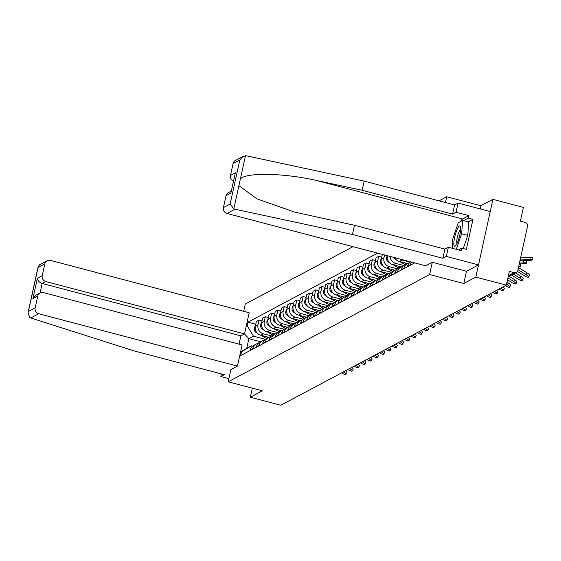 <?xml version="1.0" encoding="UTF-8"?>
<svg xmlns="http://www.w3.org/2000/svg" width="561" height="561" viewBox="0 0 561 561"><rect width="100%" height="100%" fill="white"/><g stroke="black" fill="none" stroke-linecap="round" stroke-linejoin="round"><path stroke-width="0.84" d="M466.479 271.286L463.793 283.522L475.819 277.113L492.916 199.358L480.889 205.761L446.717 196.764L439.053 200.845M353.023 246.665L245.283 304.041L243.684 311.299M492.916 199.358L523.406 207.388L520.384 221.153L525.131 222.401A3.24 3.114 62 0 1 527.515 226.321L517.838 270.332A3.24 3.114 62 0 1 516.295 272.387L508.168 276.713M252.317 388.156L250.325 397.209L280.823 405.245L506.31 285.149L475.819 277.113M463.793 283.522L429.621 274.518L228.187 381.803L262.359 390.807L250.325 397.209M508.399 275.668L514.086 272.632L509.339 271.384L506.31 285.149M514.086 272.632A3.24 3.114 62 0 0 516.295 272.387M413.871 262.695A7.454 7.153 62 0 0 413.808 262.969L413.702 263.432M410.07 265.367L410.175 264.904A7.454 7.153 -118 0 1 411.493 262.064M410.638 261.84A7.454 7.153 62 0 0 407.51 266.321L407.405 266.784M403.773 268.719L403.878 268.256A7.454 7.153 -118 0 1 409.383 262.843M407.419 263.537L404.754 264.953A7.454 7.153 62 0 0 401.213 269.68L401.108 270.136M397.476 272.071L397.581 271.615A7.454 7.153 -118 0 1 403.086 266.202M401.122 266.889L398.457 268.305A7.454 7.153 62 0 0 394.916 273.032L394.811 273.495M410.154 262.169L402.02 260.031A7.454 7.153 -118 0 1 399.705 258.958M391.178 275.43L391.283 274.967A7.454 7.153 -118 0 1 396.788 269.553M394.593 257.611A7.454 7.153 62 0 0 399.355 261.447L407.37 263.558M394.825 270.241L392.16 271.664A7.454 7.153 62 0 0 388.619 276.384L388.514 276.846M403.857 265.521L395.722 263.382A7.454 7.153 -118 0 1 390.091 256.426M384.881 278.782L384.986 278.319A7.454 7.153 -118 0 1 390.491 272.905M389.551 262.716L388.577 262.155A4.053 3.885 -118 0 1 387.588 255.781L387.588 255.788A7.454 7.153 62 0 0 393.058 264.799L401.073 266.91M388.528 273.593L385.863 275.016A7.454 7.153 62 0 0 382.322 279.743L382.216 280.198M397.56 268.88L389.425 266.734A7.454 7.153 -118 0 1 383.948 257.723L384.558 254.967M378.584 282.134L378.689 281.671A7.454 7.153 -118 0 1 384.194 276.257M382.35 254.385L381.291 259.147A7.454 7.153 62 0 0 386.76 268.151L394.776 270.269M382.23 276.952L379.566 278.368A7.454 7.153 62 0 0 376.024 283.095L375.919 283.55M391.262 272.232L383.128 270.086A7.454 7.153 -118 0 1 377.651 261.075L378.696 256.335L376.031 257.751L374.986 262.499A7.454 7.153 62 0 0 380.463 271.51L388.478 273.621M372.287 285.486L372.392 285.03A7.454 7.153 -118 0 1 377.897 279.616M381.732 257.134L378.696 256.335M375.933 280.304L373.268 281.72A7.454 7.153 62 0 0 369.727 286.447L369.622 286.909M384.965 275.584L376.831 273.445A7.454 7.153 -118 0 1 371.354 264.434L372.399 259.687L369.734 261.11L368.689 265.851A7.454 7.153 62 0 0 374.166 274.862L382.181 276.973M365.989 288.845L366.095 288.382A7.454 7.153 -118 0 1 371.599 282.968M375.428 260.486L372.399 259.687M369.636 283.656L366.971 285.079A7.454 7.153 62 0 0 363.43 289.799L363.325 290.261M378.668 278.943L370.533 276.797A7.454 7.153 -118 0 1 365.057 267.786L366.102 263.046L363.437 264.462L362.392 269.203A7.454 7.153 62 0 0 367.869 278.214L375.884 280.325M359.692 292.197L359.79 291.734A7.454 7.153 -118 0 1 365.302 286.32M369.131 263.845L366.102 263.046M363.339 287.015L360.674 288.431A7.454 7.153 62 0 0 357.133 293.158L357.027 293.613M372.371 282.295L364.236 280.149A7.454 7.153 -118 0 1 358.76 271.138L359.804 266.398L357.14 267.814L356.095 272.562A7.454 7.153 62 0 0 361.572 281.573L369.587 283.684M353.395 295.549L353.493 295.093A7.454 7.153 -118 0 1 359.005 289.679M362.834 267.197L359.804 266.398M357.041 290.367L354.377 291.783A7.454 7.153 62 0 0 350.835 296.51L350.73 296.972M366.074 285.647L357.939 283.508A7.454 7.153 -118 0 1 352.462 274.497L353.507 269.75L350.842 271.173L349.798 275.914A7.454 7.153 62 0 0 355.274 284.925L363.29 287.036M347.098 298.908L347.196 298.445A7.454 7.153 -118 0 1 352.708 293.031M356.537 270.549L353.507 269.75M350.744 293.719L348.079 295.135A7.454 7.153 62 0 0 344.538 299.862L344.433 300.324M359.776 288.999L351.642 286.86A7.454 7.153 -118 0 1 346.165 277.849L347.21 273.102L344.545 274.525L343.5 279.266A7.454 7.153 62 0 0 348.977 288.277L356.992 290.388M340.8 302.26L340.899 301.797A7.454 7.153 -118 0 1 346.41 296.383M350.239 273.901L347.21 273.102M344.447 297.071L341.782 298.494A7.454 7.153 62 0 0 338.241 303.213L338.136 303.676M353.479 292.358L345.345 290.212A7.454 7.153 -118 0 1 339.868 281.201L340.913 276.461L338.248 277.877L337.203 282.618A7.454 7.153 62 0 0 342.68 291.629L350.695 293.747M334.503 305.612L334.601 305.149A7.454 7.153 -118 0 1 340.113 299.735M343.942 277.26L340.913 276.461M338.15 300.43L335.485 301.846A7.454 7.153 62 0 0 331.937 306.572L331.839 307.028M347.182 295.71L339.047 293.564A7.454 7.153 -118 0 1 333.571 284.553L334.615 279.813L331.951 281.229L330.906 285.977A7.454 7.153 62 0 0 336.383 294.988L344.398 297.099M328.206 308.964L328.304 308.508A7.454 7.153 -118 0 1 333.816 303.094M337.645 280.612L334.615 279.813M331.853 303.781L329.188 305.198A7.454 7.153 62 0 0 325.639 309.924L325.541 310.387M340.885 299.062L332.75 296.923A7.454 7.153 -118 0 1 327.273 287.912L328.318 283.165L325.653 284.588L324.609 289.329A7.454 7.153 62 0 0 330.085 298.34L338.101 300.451M321.909 312.323L322.007 311.86A7.454 7.153 -118 0 1 327.519 306.446M331.348 283.964L328.318 283.165M325.555 307.133L322.891 308.557A7.454 7.153 62 0 0 319.342 313.276L319.244 313.739M334.587 302.414L326.453 300.275A7.454 7.153 -118 0 1 320.976 291.264L322.021 286.524L319.356 287.94L318.311 292.681A7.454 7.153 62 0 0 323.788 301.692L331.803 303.803M315.612 315.675L315.71 315.212A7.454 7.153 -118 0 1 321.222 309.798M325.05 287.316L322.021 286.524M319.258 310.492L316.593 311.909A7.454 7.153 62 0 0 313.045 316.635L312.947 317.091M328.29 305.773L320.156 303.627A7.454 7.153 -118 0 1 314.679 294.616L315.724 289.876L313.059 291.292L312.014 296.04A7.454 7.153 62 0 0 317.491 305.051L325.506 307.162M309.314 319.027L309.413 318.571A7.454 7.153 -118 0 1 314.924 313.157M318.753 290.675L315.724 289.876M312.961 313.844L310.296 315.261A7.454 7.153 62 0 0 306.748 319.987L306.65 320.45M321.993 309.125L313.858 306.979A7.454 7.153 -118 0 1 308.382 297.975L309.427 293.228L306.762 294.644L305.717 299.392A7.454 7.153 62 0 0 311.194 308.403L319.209 310.514M303.017 322.379L303.115 321.923A7.454 7.153 -118 0 1 308.627 316.509M312.456 294.027L309.427 293.228M306.664 317.196L303.999 318.613A7.454 7.153 62 0 0 300.451 323.339L300.352 323.802M315.696 312.477L307.561 310.338A7.454 7.153 -118 0 1 302.084 301.327L303.129 296.58L300.465 298.003L299.42 302.744A7.454 7.153 62 0 0 304.896 311.755L312.912 313.865M296.72 325.738L296.818 325.275A7.454 7.153 -118 0 1 302.33 319.861M306.159 297.379L303.129 296.58M300.366 320.548L297.702 321.972A7.454 7.153 62 0 0 294.153 326.691L294.055 327.154M309.399 315.836L301.264 313.69A7.454 7.153 -118 0 1 295.787 304.679L296.832 299.939L294.167 301.355L293.123 306.096A7.454 7.153 62 0 0 298.599 315.107L306.615 317.224M290.423 329.09L290.521 328.627A7.454 7.153 -118 0 1 296.033 323.213M299.862 300.738L296.832 299.939M294.069 323.907L291.404 325.324A7.454 7.153 62 0 0 287.856 330.05L287.758 330.506M303.101 319.188L294.967 317.042A7.454 7.153 -118 0 1 289.49 308.031L290.535 303.291L287.87 304.707L286.825 309.455A7.454 7.153 62 0 0 292.302 318.466L300.317 320.576M284.125 332.442L284.224 331.986A7.454 7.153 -118 0 1 289.735 326.572M293.564 304.09L290.535 303.291M287.772 327.259L285.107 328.676A7.454 7.153 62 0 0 281.559 333.402L281.461 333.865M296.804 322.54L288.67 320.401A7.454 7.153 -118 0 1 283.193 311.39L284.238 306.643L281.573 308.066L280.528 312.807A7.454 7.153 62 0 0 286.005 321.818L294.02 323.928M277.828 335.801L277.926 335.338A7.454 7.153 -118 0 1 283.438 329.924M287.267 307.442L284.238 306.643M281.475 330.611L278.81 332.035A7.454 7.153 62 0 0 275.262 336.754L275.163 337.217M290.507 325.892L282.372 323.753A7.454 7.153 -118 0 1 276.896 314.742L277.94 310.002L275.276 311.418L274.231 316.159A7.454 7.153 62 0 0 279.708 325.17L287.723 327.28M271.531 339.153L271.629 338.69A7.454 7.153 -118 0 1 277.141 333.276M280.97 310.794L277.94 310.002M275.178 333.963L272.513 335.387A7.454 7.153 62 0 0 268.964 340.113L268.866 340.569M284.21 329.251L276.075 327.105A7.454 7.153 -118 0 1 270.598 318.094L271.643 313.354L268.978 314.77L267.934 319.518A7.454 7.153 62 0 0 273.41 328.529L281.426 330.639M265.234 342.505L265.332 342.049A7.454 7.153 -118 0 1 270.844 336.628M274.673 314.153L271.643 313.354M268.88 337.322L266.216 338.739A7.454 7.153 62 0 0 262.667 343.465L262.569 343.928M277.912 332.603L269.778 330.457A7.454 7.153 -118 0 1 264.301 321.453L265.346 316.706L262.681 318.122L261.636 322.87A7.454 7.153 62 0 0 267.113 331.881L275.128 333.991M258.937 345.857L259.035 345.401A7.454 7.153 -118 0 1 264.547 339.987M268.375 317.505L265.346 316.706M262.576 340.674L259.918 342.091A7.454 7.153 62 0 0 256.37 346.817L256.272 347.28M271.615 335.955L263.481 333.816A7.454 7.153 -118 0 1 258.004 324.805L259.049 320.058L256.384 321.481L255.339 326.221A7.454 7.153 62 0 0 260.816 335.233L268.831 337.343M252.639 349.215L252.738 348.753A7.454 7.153 -118 0 1 258.249 343.339M262.078 320.857L259.049 320.058M256.279 344.026L253.621 345.45A7.454 7.153 62 0 0 250.073 350.169L249.975 350.632M260.556 341.754L248.867 338.669L246.742 348.311L251.384 345.842L241.454 351.943L240.648 355.597L414.684 262.906M241.454 351.943L240.445 352.483M246.188 326.355L247.198 325.815L253.509 336.2L248.867 338.669L244.512 333.907L45.792 281.538L42.159 283.473C39.375 282.492 37.783 280.745 37.377 278.242L42.222 275.661A4.86 4.663 62 0 0 45.792 281.538M377.602 253.137L247.997 322.161L247.198 325.815M230.873 369.594L228.187 381.803M446.717 196.764L445.448 202.528M432.307 262.31L429.621 274.518M480.889 205.761L480.195 208.916M265.318 339.314L253.509 336.2M251.384 345.842L252.555 346.151M255.781 324.216L247.997 322.161M246.742 348.311L240.543 352.035M517.389 271.398L524.332 275.724A3.731 0.898 -150.2 0 0 528.497 277.085A3.731 0.898 -150.2 0 0 526.19 274.736L527.207 272.962A3.731 0.898 29.8 0 1 529.514 275.311L528.497 277.085M517.992 269.631A10.049 9.642 -118 0 1 518.238 269.785L526.19 274.736M527.207 272.962L519.255 268.011A12.16 11.662 62 0 0 518.448 267.548M520.573 257.878A10.049 9.642 62 0 0 520.86 257.871L529.998 257.422A3.731 0.435 -4.6 0 1 532.782 257.618L532.95 259.701A3.731 0.435 175.4 0 0 530.159 259.505L521.029 259.96A12.16 11.662 -118 0 1 520.117 259.967M519.907 260.907L528.308 260.493A3.731 0.435 175.4 0 0 532.95 259.701M511.443 274.974L518.034 279.076A3.731 0.898 -150.2 0 0 522.2 280.437A3.731 0.898 -150.2 0 0 519.893 278.088L520.91 276.314A3.731 0.898 29.8 0 1 523.217 278.663L522.2 280.437M513.301 273.985L519.893 278.088M520.91 276.314L515.384 272.87M507.495 279.785L511.737 282.428A3.731 0.898 -150.2 0 0 515.903 283.789A3.731 0.898 -150.2 0 0 513.596 281.44L514.612 279.666A3.731 0.898 29.8 0 1 516.919 282.015L515.903 283.789M507.908 277.898L513.596 281.44M514.612 279.666L509.086 276.229M460.427 221.56A18.24 3.85 104.8 0 1 462.65 218.986L468.912 215.655L456.037 212.261L452.566 214.113L362.161 190.291L364.18 181.119L246.686 155.874L243.032 156.428L239.813 159.99L233.095 163.574A4.86 4.663 -118 0 1 235.403 160.488L243.032 156.428M362.161 190.291L316.516 180.488C284.196 173.033 246.321 172.248 240.396 178.903L238.902 185.677L256.924 198.853L294.623 212.086L354.468 225.284L444.873 249.105L448.344 247.254L461.212 250.641L461.759 248.158L466.359 249.365L472.958 219.351L468.365 218.138L463.667 220.641M456.037 212.261L458.057 203.089L490.23 211.56L478.505 264.904L466.514 271.293L432.349 262.289L425.729 265.816L226.988 213.46A4.86 4.663 -118 0 1 223.418 207.584L226.02 195.761A4.86 4.663 -118 0 1 228.327 192.682L231.188 191.154M452.566 214.113L454.585 204.933L458.057 203.089M364.18 181.119L454.585 204.933M223.418 207.584L230.143 204.001L233.818 208.825L234.961 209.218L352.448 234.463L442.853 258.277L446.325 256.426L448.344 247.254M446.325 256.426L478.505 264.904M468.912 215.655L468.365 218.138M442.853 258.277L444.873 249.105M352.448 234.463L354.468 225.284M233.411 181.042A4.86 4.663 -118 0 1 230.494 175.39L233.095 163.574M458.456 249.918L461.759 248.158M472.958 219.351L468.26 221.854M230.494 175.39L235.34 172.809L230.859 193.18L226.02 195.761M30.75 317.975L29.747 317.512L28.05 312.603L28.422 311.439L35.147 307.856A4.86 4.663 62 0 0 38.716 313.732L30.75 317.975L133.904 350.856L224.302 374.678L220.831 376.522L228.881 378.647M221.406 373.914L220.831 376.522M239.07 344.138L240.893 335.836L244.526 333.9L249.182 312.75L50.441 260.388A4.86 4.663 62 0 0 44.824 263.845L42.222 275.661M230.866 369.622L237.45 366.088L242.1 344.938L43.365 292.583A4.86 4.663 62 0 0 37.741 296.04L35.147 307.856M237.45 366.088L38.716 313.732M240.893 335.836L42.159 283.473L40.076 292.94M37.741 296.04L32.896 298.62L36.114 295.051L40.055 292.954M44.824 263.845L38.099 267.422L38.169 266.587L39.508 264.827L47.131 260.767M459.894 234.68A10.54 2.223 -75.2 0 0 460.567 226.84A10.54 2.223 -75.2 0 0 457.972 227.857A10.54 2.223 -75.2 0 0 454.648 237.471A10.54 2.223 -75.2 0 0 455.588 245.739A10.54 2.223 -75.2 0 0 459.894 234.68M460.672 229.603A7.216 1.522 -75.2 0 0 457.292 237.513A7.216 1.522 -75.2 0 0 457.04 243.383M452.166 248.257L452.916 238.397L458.288 222.696L462.65 220.375L468.779 221.988L467.762 235.368L463.246 248.544M462.65 220.375L461.633 233.755L456.289 249.35M467.762 235.368L461.633 233.755M519.9 260.963L523.693 260.774A3.731 0.435 -4.6 0 1 526.484 260.97L526.653 263.06A3.731 0.435 175.4 0 0 523.862 262.864L519.43 263.081M519.234 263.986L522.01 263.852A3.731 0.435 175.4 0 0 526.653 263.06M519.206 264.112A3.731 0.435 -4.6 0 1 520.187 264.322L520.356 266.412A3.731 0.435 175.4 0 0 518.75 266.187M518.588 266.924A3.731 0.435 175.4 0 0 520.356 266.412M505.293 285.689L505.44 285.787A3.731 0.898 -150.2 0 0 509.605 287.141A3.731 0.898 -150.2 0 0 507.298 284.799L508.315 283.025A3.731 0.898 29.8 0 1 510.622 285.367L509.605 287.141M506.499 284.301L507.298 284.799M508.315 283.025L506.962 282.183M498.995 289.048L499.143 289.139A3.731 0.898 -150.2 0 0 503.308 290.5A3.731 0.898 -150.2 0 0 501.001 288.151L501.141 287.905M502.894 286.966A3.731 0.898 29.8 0 1 504.325 288.726L503.308 290.5M492.698 292.4L492.846 292.491A3.731 0.898 -150.2 0 0 497.011 293.852A3.731 0.898 -150.2 0 0 494.704 291.503L494.844 291.257M496.597 290.325A3.731 0.898 29.8 0 1 498.021 292.078L497.011 293.852M406.627 263.958L404.733 262.864M405.175 264.729L399.565 261.503M395.849 259.364L394.874 258.803A4.053 3.885 -118 0 1 393.352 257.289M400.33 267.309L398.436 266.216M398.878 268.081L393.268 264.855M394.032 270.661L392.139 269.568M392.581 271.433L386.971 268.207M383.254 266.068L382.279 265.507A4.053 3.885 -118 0 1 381.291 259.133L383.948 257.723M387.735 274.013L385.842 272.927M386.284 274.792L380.674 271.566M376.957 269.427L375.982 268.859A4.053 3.885 -118 0 1 374.993 262.485M381.438 277.372L379.538 276.278M379.986 278.144L374.376 274.918M370.66 272.779L369.685 272.218A4.053 3.885 -118 0 1 368.696 265.844L371.354 264.434M375.141 280.724L373.24 279.63M373.689 281.496L368.079 278.27M364.362 276.131L363.388 275.57A4.053 3.885 -118 0 1 362.399 269.196L365.057 267.786M368.843 284.076L366.943 282.982M367.392 284.855L361.782 281.622M358.065 279.483L357.091 278.922A4.053 3.885 -118 0 1 356.102 272.548M362.546 287.435L360.646 286.341M361.095 288.207L355.485 284.981M351.768 282.842L350.793 282.281A4.053 3.885 -118 0 1 349.805 275.9M356.249 290.787L354.349 289.693M354.797 291.559L349.187 288.333M345.471 286.194L344.496 285.633A4.053 3.885 -118 0 1 343.507 279.259L346.165 277.849M349.952 294.139L348.051 293.045M348.5 294.911L342.89 291.685M339.174 289.546L338.199 288.985A4.053 3.885 -118 0 1 337.21 282.611L339.868 281.201M343.655 297.491L341.754 296.404M342.203 298.27L336.593 295.044M332.876 292.905L331.902 292.337A4.053 3.885 -118 0 1 330.913 285.963L333.571 284.553M337.357 300.85L335.457 299.756M335.906 301.622L330.296 298.396M326.579 296.257L325.604 295.696A4.053 3.885 -118 0 1 324.616 289.315M331.06 304.202L329.16 303.108M329.609 304.974L323.999 301.748M320.282 299.609L319.307 299.048A4.053 3.885 -118 0 1 318.318 292.674M324.763 307.554L322.863 306.46M323.311 308.333L317.701 305.1M313.985 302.961L313.01 302.4A4.053 3.885 -118 0 1 312.021 296.026L314.679 294.616M318.466 310.906L316.565 309.819M317.014 311.685L311.404 308.459M307.687 306.32L306.713 305.759A4.053 3.885 -118 0 1 305.724 299.378M486.401 295.752L486.548 295.843A3.731 0.898 -150.2 0 0 490.714 297.204A3.731 0.898 -150.2 0 0 488.407 294.855L488.547 294.609M490.3 293.676A3.731 0.898 29.8 0 1 491.724 295.43L490.714 297.204M480.104 299.111L480.251 299.202A3.731 0.898 -150.2 0 0 484.409 300.563A3.731 0.898 -150.2 0 0 482.109 298.214L482.25 297.961M484.003 297.028A3.731 0.898 29.8 0 1 485.426 298.789L484.409 300.563M473.807 302.463L473.954 302.554A3.731 0.898 -150.2 0 0 478.112 303.915A3.731 0.898 -150.2 0 0 475.812 301.566L475.952 301.32M477.706 300.387A3.731 0.898 29.8 0 1 479.129 302.141L478.112 303.915M467.502 305.815L467.657 305.906A3.731 0.898 -150.2 0 0 471.815 307.267A3.731 0.898 -150.2 0 0 469.515 304.918L469.655 304.672M471.408 303.739A3.731 0.898 29.8 0 1 472.832 305.493L471.815 307.267M461.205 309.167L461.359 309.265A3.731 0.898 -150.2 0 0 465.518 310.619A3.731 0.898 -150.2 0 0 463.218 308.277L463.358 308.024M465.111 307.091A3.731 0.898 29.8 0 1 466.535 308.845L465.518 310.619M454.908 312.526L455.062 312.617A3.731 0.898 -150.2 0 0 459.221 313.978A3.731 0.898 -150.2 0 0 456.92 311.628L457.061 311.376M458.814 310.443A3.731 0.898 29.8 0 1 460.237 312.204L459.221 313.978M448.611 315.878L448.765 315.969A3.731 0.898 -150.2 0 0 452.923 317.33A3.731 0.898 -150.2 0 0 450.616 314.98L450.764 314.735M452.517 313.802A3.731 0.898 29.8 0 1 453.94 315.555L452.923 317.33M442.313 319.23L442.468 319.321A3.731 0.898 -150.2 0 0 446.626 320.682A3.731 0.898 -150.2 0 0 444.319 318.332L444.466 318.087M446.219 317.154A3.731 0.898 29.8 0 1 447.643 318.907L446.626 320.682M436.016 322.582L436.17 322.68A3.731 0.898 -150.2 0 0 440.329 324.041A3.731 0.898 -150.2 0 0 438.022 321.691L438.169 321.439M439.922 320.506A3.731 0.898 29.8 0 1 441.346 322.266L440.329 324.041M429.719 325.941L429.873 326.032A3.731 0.898 -150.2 0 0 434.032 327.393A3.731 0.898 -150.2 0 0 431.725 325.043L431.872 324.798M433.625 323.865A3.731 0.898 29.8 0 1 435.048 325.618L434.032 327.393M423.422 329.293L423.576 329.384A3.731 0.898 -150.2 0 0 427.734 330.745A3.731 0.898 -150.2 0 0 425.427 328.395L425.575 328.15M427.321 327.217A3.731 0.898 29.8 0 1 428.751 328.97L427.734 330.745M417.125 332.645L417.279 332.743A3.731 0.898 -150.2 0 0 421.437 334.097A3.731 0.898 -150.2 0 0 419.13 331.754L419.277 331.502M421.023 330.569A3.731 0.898 29.8 0 1 422.454 332.322L421.437 334.097M410.827 336.004L410.982 336.095A3.731 0.898 -150.2 0 0 415.14 337.456A3.731 0.898 -150.2 0 0 412.833 335.106L412.98 334.854M414.726 333.921A3.731 0.898 29.8 0 1 416.157 335.681L415.14 337.456M404.53 339.356L404.684 339.447A3.731 0.898 -150.2 0 0 408.843 340.808A3.731 0.898 -150.2 0 0 406.536 338.458L406.683 338.213M408.429 337.28A3.731 0.898 29.8 0 1 409.86 339.033L408.843 340.808M398.233 342.708L398.387 342.799A3.731 0.898 -150.2 0 0 402.546 344.159A3.731 0.898 -150.2 0 0 400.238 341.81L400.386 341.565M402.132 340.632A3.731 0.898 29.8 0 1 403.562 342.385L402.546 344.159M391.936 346.06L392.09 346.158A3.731 0.898 -150.2 0 0 396.248 347.511A3.731 0.898 -150.2 0 0 393.941 345.169L394.088 344.917M395.835 343.984A3.731 0.898 29.8 0 1 397.265 345.737L396.248 347.511M385.638 349.419L385.793 349.51A3.731 0.898 -150.2 0 0 389.951 350.87A3.731 0.898 -150.2 0 0 387.644 348.521L387.791 348.276M389.537 347.343A3.731 0.898 29.8 0 1 390.968 349.096L389.951 350.87M379.341 352.771L379.495 352.862A3.731 0.898 -150.2 0 0 383.654 354.222A3.731 0.898 -150.2 0 0 381.347 351.873L381.494 351.628M383.24 350.695A3.731 0.898 29.8 0 1 384.671 352.448L383.654 354.222M373.044 356.123L373.191 356.221A3.731 0.898 -150.2 0 0 377.357 357.574A3.731 0.898 -150.2 0 0 375.05 355.225L375.197 354.98M376.943 354.047A3.731 0.898 29.8 0 1 378.373 355.8L377.357 357.574M366.747 359.482L366.894 359.573A3.731 0.898 -150.2 0 0 371.059 360.933A3.731 0.898 -150.2 0 0 368.752 358.584L368.9 358.332M370.646 357.399A3.731 0.898 29.8 0 1 372.076 359.159L371.059 360.933M312.168 314.265L310.268 313.171M310.717 315.037L305.107 311.811M301.39 309.672L300.416 309.111A4.053 3.885 -118 0 1 299.427 302.737L302.084 301.327M305.871 317.617L303.971 316.523M304.42 318.389L298.81 315.163M295.093 313.024L294.118 312.463A4.053 3.885 -118 0 1 293.13 306.089L295.787 304.679M299.574 320.969L297.674 319.882M298.122 321.748L292.512 318.522M288.796 316.376L287.821 315.815A4.053 3.885 -118 0 1 286.832 309.441M293.277 324.328L291.376 323.234M291.825 325.1L286.215 321.874M282.499 319.735L281.517 319.174A4.053 3.885 -118 0 1 280.535 312.793L283.193 311.39M360.45 362.834L360.597 362.925A3.731 0.898 -150.2 0 0 364.762 364.285A3.731 0.898 -150.2 0 0 362.455 361.936L362.602 361.691M364.348 360.758A3.731 0.898 29.8 0 1 365.779 362.511L364.762 364.285M286.98 327.68L285.079 326.586M285.528 328.451L279.918 325.226M276.201 323.087L275.22 322.526A4.053 3.885 -118 0 1 274.238 316.152L276.896 314.742M354.152 366.186L354.3 366.277A3.731 0.898 -150.2 0 0 358.465 367.637A3.731 0.898 -150.2 0 0 356.158 365.288L356.298 365.043M358.051 364.11A3.731 0.898 29.8 0 1 359.482 365.863L358.465 367.637M280.682 331.032L278.782 329.938M279.231 331.81L273.621 328.578M269.904 326.439L268.922 325.878A4.053 3.885 -118 0 1 267.941 319.504M347.855 369.538L348.002 369.636A3.731 0.898 -150.2 0 0 352.168 370.989A3.731 0.898 -150.2 0 0 349.861 368.647L350.001 368.395M351.754 367.462A3.731 0.898 29.8 0 1 353.185 369.215L352.168 370.989M274.385 334.384L272.485 333.297M272.934 335.162L267.324 331.937M263.607 329.798L262.625 329.23A4.053 3.885 -118 0 1 261.643 322.856L264.301 321.453M341.558 372.897L341.705 372.988A3.731 0.898 -150.2 0 0 345.871 374.348A3.731 0.898 -150.2 0 0 343.563 371.999L343.704 371.754M345.457 370.814A3.731 0.898 29.8 0 1 346.887 372.574L345.871 374.348M268.088 337.743L266.187 336.649M266.636 338.514L261.026 335.289M257.31 333.15L256.328 332.589A4.053 3.885 -118 0 1 255.346 326.214M260.816 335.233L263.481 333.816M267.113 331.881L269.778 330.457M273.41 328.529L276.075 327.105M279.708 325.17L282.372 323.753M286.005 321.818L288.67 320.401M292.302 318.466L294.967 317.042M298.599 315.107L301.264 313.69M304.896 311.755L307.561 310.338M311.194 308.403L313.858 306.979M317.491 305.051L320.156 303.627M323.788 301.692L326.453 300.275M330.085 298.34L332.75 296.923M336.383 294.988L339.047 293.564M342.68 291.629L345.345 290.212M348.977 288.277L351.642 286.86M355.274 284.925L357.939 283.508M361.572 281.573L364.236 280.149M367.869 278.214L370.533 276.797M374.166 274.862L376.831 273.445M380.463 271.51L383.128 270.086M386.76 268.151L389.425 266.734M393.058 264.799L395.722 263.382M399.355 261.447L402.02 260.031M256.37 346.817L259.035 345.401M262.667 343.465L265.332 342.049M268.964 340.113L271.629 338.69M275.262 336.754L277.926 335.338M281.559 333.402L284.224 331.986M287.856 330.05L290.521 328.627M294.153 326.691L296.818 325.275M300.451 323.339L303.115 321.923M306.748 319.987L309.413 318.571M313.045 316.635L315.71 315.212M319.342 313.276L322.007 311.86M325.639 309.924L328.304 308.508M331.937 306.572L334.601 305.149M338.241 303.213L340.899 301.797M344.538 299.862L347.196 298.445M350.835 296.51L353.493 295.093M357.133 293.158L359.79 291.734M363.43 289.799L366.095 288.382M369.727 286.447L372.392 285.03M376.024 283.095L378.689 281.671M382.322 279.743L384.986 278.319M388.619 276.384L391.283 274.967M394.916 273.032L397.581 271.615M401.213 269.68L403.878 268.256M407.51 266.321L410.175 264.904M413.808 262.969L414.172 262.772M250.073 350.169L252.738 348.753M267.934 319.518L270.598 318.094M286.825 309.455L289.49 308.031M305.717 299.392L308.382 297.975M318.311 292.681L320.976 291.264M324.609 289.329L327.273 287.912M349.798 275.914L352.462 274.497M356.095 272.562L358.76 271.138M374.986 262.499L377.651 261.075M255.339 326.221L258.004 324.805M530.159 259.505L529.998 257.422M519.998 260.507L521.029 259.96M245.487 155.755L240.396 178.903M238.902 185.677L233.818 208.825M230.143 204.001L239.813 159.99M235.34 172.809L230.859 193.18M234.961 209.218L226.988 213.46M462.65 218.986L316.516 180.488M38.099 267.422L28.422 311.439M32.896 298.62L37.377 278.242M523.862 262.864L523.693 260.774M281.517 319.174L281.867 318.985M275.22 322.526L275.57 322.337M268.922 325.878L269.273 325.696M262.625 329.23L262.976 329.048M256.328 332.589L256.679 332.4M38.169 266.587L28.05 312.603"/></g></svg>
